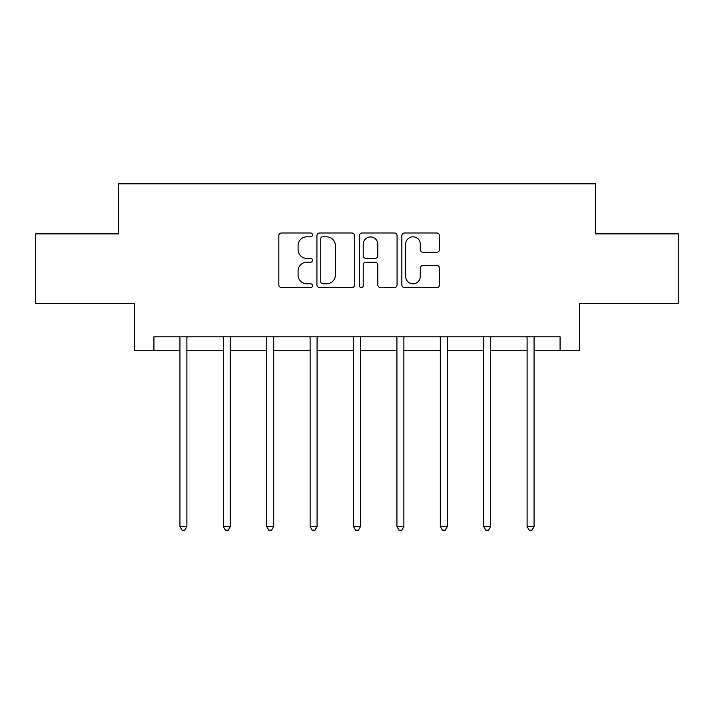 <?xml version="1.0" encoding="UTF-8"?>
<svg xmlns="http://www.w3.org/2000/svg" width="714" height="714" viewBox="0 0 714 714"><rect width="100%" height="100%" fill="white"/><g stroke="black" fill="none" stroke-linecap="round" stroke-linejoin="round"><path stroke-width="1.07" d="M312.491 234.906A1.91 1.91 0 0 0 310.581 232.996L281.566 232.996A2.731 2.731 0 0 0 278.835 235.727L278.835 284.877A2.731 2.731 0 0 0 281.566 287.608L310.581 287.608A1.91 1.91 0 0 0 312.491 285.698A1.91 1.91 0 0 0 310.581 283.788L306.824 283.788A8.738 8.738 0 0 1 298.086 275.051L298.086 270.954A8.738 8.738 0 0 1 306.824 262.216L310.581 262.216A1.91 1.91 0 0 0 312.491 260.307A1.91 1.91 0 0 0 310.581 258.397L306.824 258.397A8.738 8.738 0 0 1 298.086 249.659L298.086 245.562A8.738 8.738 0 0 1 306.824 236.825L310.581 236.825A1.91 1.91 0 0 0 312.491 234.906M436.798 252.247A2.731 2.731 0 0 0 439.529 249.516L439.529 235.727A2.731 2.731 0 0 0 436.798 232.996L404.579 232.996A2.731 2.731 0 0 0 401.848 235.727L401.848 284.877A2.731 2.731 0 0 0 404.579 287.608L436.798 287.608A2.731 2.731 0 0 0 439.529 284.877L439.529 268.223A2.731 2.731 0 0 0 436.798 265.492L423.009 265.492A2.731 2.731 0 0 0 420.278 268.223L420.278 276.479A7.301 7.301 0 0 1 412.978 283.788A7.301 7.301 0 0 1 405.668 276.479L405.668 244.126A7.301 7.301 0 0 1 412.978 236.825A7.301 7.301 0 0 1 420.278 244.126L420.278 249.516A2.731 2.731 0 0 0 423.009 252.247L436.798 252.247M153.929 350.717L153.929 336.803L560.071 336.803L560.071 350.717L579.545 350.717L579.545 303.423L678.3 303.423L678.3 233.88L595.405 233.88L595.405 183.801L118.595 183.801L118.595 233.88L35.7 233.88L35.7 303.423L134.455 303.423L134.455 350.717L179.937 350.717M354.608 235.727A2.731 2.731 0 0 0 351.877 232.996L319.658 232.996A2.731 2.731 0 0 0 316.927 235.727L316.927 284.877A2.731 2.731 0 0 0 319.658 287.608L351.877 287.608A2.731 2.731 0 0 0 354.608 284.877L354.608 235.727M362.123 232.996L394.342 232.996A2.731 2.731 0 0 1 397.073 235.727L397.073 284.877A2.731 2.731 0 0 1 394.342 287.608L380.553 287.608A2.731 2.731 0 0 1 377.822 284.877L377.822 264.948A2.731 2.731 0 0 0 375.091 262.216L365.943 262.216A2.731 2.731 0 0 0 363.212 264.948L363.212 285.698A1.91 1.91 0 0 1 361.302 287.608A1.91 1.91 0 0 1 359.392 285.698L359.392 235.727A2.731 2.731 0 0 1 362.123 232.996M186.889 350.717L223.33 350.717M230.292 350.717L266.733 350.717M273.685 350.717L310.126 350.717M317.078 350.717L353.519 350.717M360.481 350.717L396.922 350.717M403.874 350.717L440.315 350.717M447.267 350.717L483.708 350.717M490.67 350.717L527.111 350.717M534.063 350.717L560.071 350.717M322.666 236.825A1.91 1.91 0 0 0 320.756 238.735L320.756 281.878A1.91 1.91 0 0 0 322.666 283.788L326.619 283.788A8.738 8.738 0 0 0 335.357 275.051L335.357 245.562A8.738 8.738 0 0 0 326.619 236.825L322.666 236.825M377.822 244.259A7.301 7.301 0 0 0 370.512 236.959A7.301 7.301 0 0 0 363.212 244.259L363.212 255.666A2.731 2.731 0 0 0 365.943 258.397L375.091 258.397A2.731 2.731 0 0 0 377.822 255.666L377.822 244.259M187.255 336.803L187.095 337.213A2.785 2.785 0 0 0 186.889 338.249L186.889 526.584L179.937 526.584L179.937 338.249A2.785 2.785 0 0 0 179.741 337.213L179.571 336.803M186.889 526.584L184.801 530.199L182.025 530.199L179.937 526.584M230.658 336.803L230.488 337.213A2.785 2.785 0 0 0 230.292 338.249L230.292 526.584L223.33 526.584L223.33 338.249A2.785 2.785 0 0 0 223.134 337.213L222.964 336.803M230.292 526.584L228.203 530.199L225.419 530.199L223.33 526.584M274.051 336.803L273.881 337.213A2.785 2.785 0 0 0 273.685 338.249L273.685 526.584L266.733 526.584L266.733 338.249A2.785 2.785 0 0 0 266.527 337.213L266.367 336.803M273.685 526.584L271.597 530.199L268.812 530.199L266.733 526.584M317.444 336.803L317.284 337.213A2.785 2.785 0 0 0 317.078 338.249L317.078 526.584L310.126 526.584L310.126 338.249A2.785 2.785 0 0 0 309.93 337.213L309.76 336.803M317.078 526.584L314.999 530.199L312.214 530.199L310.126 526.584M360.847 336.803L360.677 337.213A2.785 2.785 0 0 0 360.481 338.249L360.481 526.584L353.519 526.584L353.519 338.249A2.785 2.785 0 0 0 353.323 337.213L353.153 336.803M360.481 526.584L358.392 530.199L355.608 530.199L353.519 526.584M404.24 336.803L404.07 337.213A2.785 2.785 0 0 0 403.874 338.249L403.874 526.584L396.922 526.584L396.922 338.249A2.785 2.785 0 0 0 396.716 337.213L396.556 336.803M403.874 526.584L401.786 530.199L399.001 530.199L396.922 526.584M447.633 336.803L447.473 337.213A2.785 2.785 0 0 0 447.267 338.249L447.267 526.584L440.315 526.584L440.315 338.249A2.785 2.785 0 0 0 440.119 337.213L439.949 336.803M447.267 526.584L445.188 530.199L442.403 530.199L440.315 526.584M491.036 336.803L490.866 337.213A2.785 2.785 0 0 0 490.67 338.249L490.67 526.584L483.708 526.584L483.708 338.249A2.785 2.785 0 0 0 483.512 337.213L483.342 336.803M490.67 526.584L488.581 530.199L485.797 530.199L483.708 526.584M534.429 336.803L534.259 337.213A2.785 2.785 0 0 0 534.063 338.249L534.063 526.584L527.111 526.584L527.111 338.249A2.785 2.785 0 0 0 526.905 337.213L526.745 336.803M534.063 526.584L531.975 530.199L529.199 530.199L527.111 526.584"/></g></svg>
